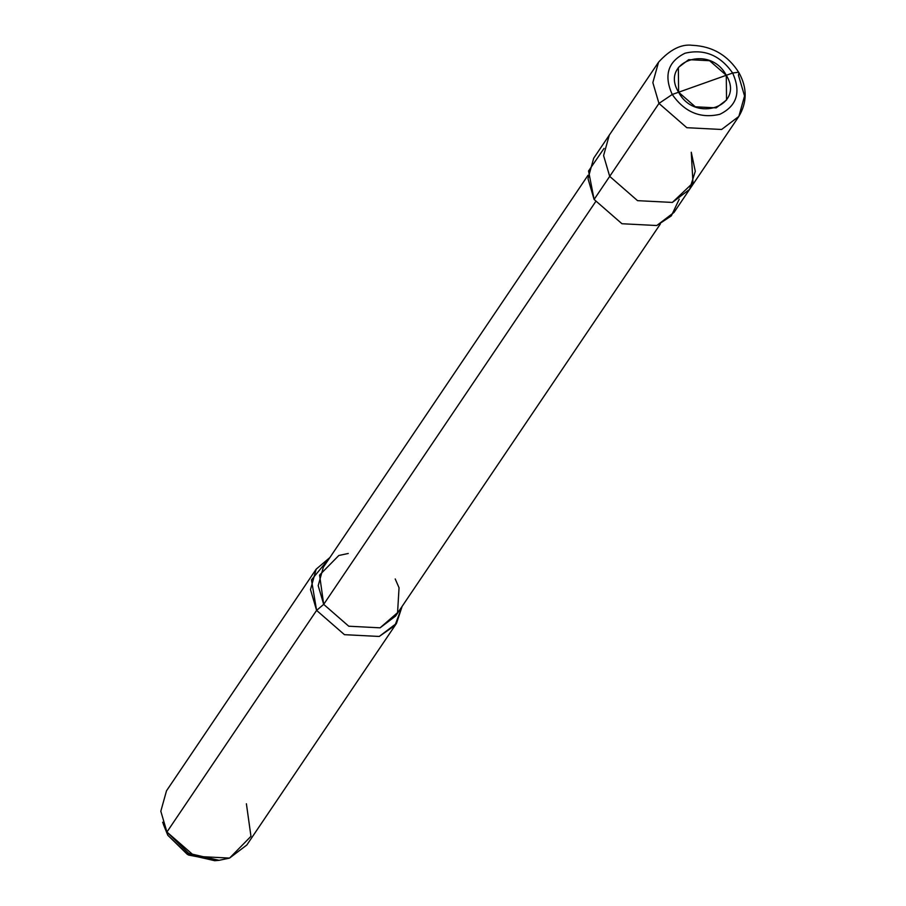 <?xml version="1.0" encoding="UTF-8"?>
<svg xmlns="http://www.w3.org/2000/svg" width="906" height="906" viewBox="0 0 906 906"><rect width="100%" height="100%" fill="white"/><g stroke="black" fill="none" stroke-linecap="round" stroke-linejoin="round"><path stroke-width="1.36" d="M726.284 75.289L726.533 100.022L716.193 107.871L695.31 106.795L678.605 92.231L672.241 94.484C663.656 75.391 667.926 61.631 685.027 53.216C704.347 48.686 720.213 55.289 732.637 73.024L726.284 75.289C709.862 43.726 659.557 61.608 678.605 92.231L678.356 67.486L688.696 59.649L709.579 60.713L726.284 75.289L732.637 73.024C720.213 55.289 704.347 48.686 685.027 53.216C667.926 61.631 663.656 75.391 672.241 94.484L658.968 103.42L652.852 82.627L658.549 62.186L652.852 82.627L658.968 103.42L609.704 176.376L603.589 155.583L609.285 135.141L603.589 155.583L609.704 176.376L658.968 103.42L672.241 94.484L678.605 92.231C695.027 123.782 745.321 105.911 726.284 75.289L678.605 92.231C659.557 61.608 709.862 43.726 726.284 75.289L709.579 60.713L688.696 59.649L678.356 67.486L678.605 92.231L726.284 75.289C745.321 105.911 695.027 123.782 678.605 92.231L695.31 106.795L716.193 107.871L726.533 100.022L726.284 75.289M738.435 75.175L739.002 72.808L738.288 72.254L732.637 73.024C741.221 92.129 736.963 105.877 719.862 114.292C700.542 118.822 684.676 112.231 672.241 94.484C684.676 112.231 700.542 118.822 719.862 114.292C736.963 105.877 741.221 92.129 732.637 73.024L738.288 72.254L739.002 72.808C747.269 87.791 747.223 102.333 738.854 116.41L721.618 129.479L686.816 127.701L658.968 103.42L686.816 127.701L721.618 129.479L738.854 116.41L744.551 95.968L738.435 75.175M604.053 148.414L588.549 170.985L594.11 199.456L609.704 176.376L637.552 200.656L672.354 202.434L689.591 189.365L672.354 202.434L637.552 200.656L609.704 176.376L637.552 200.656L672.354 202.434L692.977 182.865L691.267 152.242L692.977 182.865L672.354 202.434L637.552 200.656L609.704 176.376L594.11 199.456L587.994 178.675L593.69 158.222L658.549 62.186C670.1 49.524 681.335 43.896 692.263 45.3C712.49 46.217 728.073 55.391 739.002 72.808M348.255 553.475L338.821 555.491L319.58 575.072L323.691 604.37L595.536 201.811L323.691 604.37L316.602 610.395L166.931 832.025L167.78 835.23L188.527 855.049L216.84 860.462M660.315 224.054L395.582 616.057L380.078 627.824L348.753 626.216L323.691 604.37L318.187 585.65L323.317 567.258L588.039 175.254M163.386 824.358L167.78 835.23L162.661 822.218L166.931 832.025L316.602 610.395L344.45 634.676L379.252 636.454L396.488 623.385L402.139 606.352L394.971 625.446L379.252 636.454L344.45 634.676L316.602 610.395L311.46 579.897L329.863 557.552L316.183 569.161L310.486 589.602L316.602 610.395L323.691 604.37L348.753 626.216L380.078 627.824L397.564 612.66L399.048 587.768L395.209 578.945M396.488 623.385L246.817 845.015L229.58 858.084L194.779 856.306L166.931 832.025L160.815 811.232L166.511 790.791L316.183 569.161M738.854 116.41L689.591 189.365L695.287 171.302L691.267 152.242M689.591 189.365L673.996 212.446L656.771 225.526L621.958 223.737L594.11 199.456L621.958 223.737L656.771 225.526L671.323 215.877L679.228 199.184M219.093 860.326L214.733 860.7L187.429 854.449L167.78 835.23L166.931 832.025L188.754 853.373L219.093 860.326L229.58 858.084L250.962 836.329L246.398 803.781"/></g></svg>
